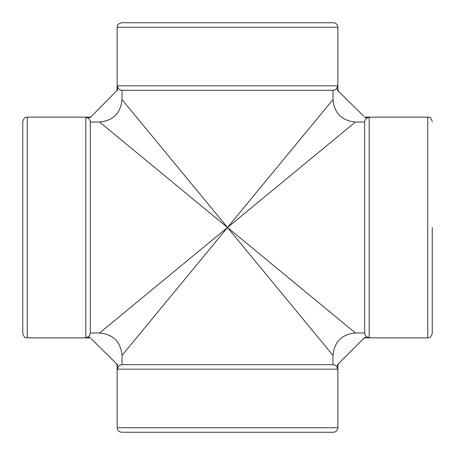 <?xml version="1.0" encoding="UTF-8"?>
<svg xmlns="http://www.w3.org/2000/svg" width="455" height="455" viewBox="0 0 455 455"><rect width="100%" height="100%" fill="white"/><g stroke="black" fill="none" stroke-linecap="round" stroke-linejoin="round"><path stroke-width="0.68" d="M91.216 338.759L117.498 364.677L116.241 363.784L117.128 364.677L117.128 427.745L337.872 427.745L337.872 364.671L338.759 363.784L337.502 364.677L364.677 337.502L363.784 338.759L364.677 337.502L369.181 337.502C366.446 337.235 364.944 335.727 364.677 332.98L364.677 122.02L355.423 122.02L227.5 227.5L99.577 122.02L90.323 122.02C90.056 119.273 88.554 117.765 85.819 117.498L90.323 117.498L117.128 90.323L117.128 27.255C117.595 26.003 116.349 24.206 121.633 22.75L333.367 22.75C336.103 23.017 337.604 24.519 337.872 27.255L117.128 27.255M90.323 117.128L27.255 117.128L27.255 337.872C25.924 337.007 24.894 339.527 22.75 333.367L22.75 121.633C24.894 115.473 25.924 117.993 27.255 117.128M90.323 337.502L85.819 337.502C88.56 337.229 90.062 335.722 90.323 332.98L99.577 332.98C113.221 334.311 120.706 341.79 122.02 355.423L122.02 364.677L332.98 364.677C335.722 364.938 337.229 366.44 337.502 369.181L337.502 364.677M337.872 90.323L338.759 91.216L337.872 90.323L337.872 27.255M363.784 116.241L337.502 90.323L337.502 85.819C337.235 88.554 335.727 90.056 332.98 90.323L122.02 90.323C119.278 90.062 117.771 88.56 117.498 85.819L117.498 90.323L117.128 90.329M117.128 364.677L117.498 364.677L117.498 369.181C117.765 366.446 119.273 364.944 122.02 364.677M99.577 122.02C113.21 120.706 120.689 113.221 122.02 99.577L227.5 227.5L99.577 332.98M90.323 122.02L90.323 332.98M332.98 90.323L332.98 99.577L227.5 227.5L332.98 355.423L332.98 364.677M364.677 332.98L355.423 332.98L227.5 227.5L122.02 355.423M355.423 332.98C341.79 334.294 334.311 341.779 332.98 355.423M364.677 117.498L369.181 117.498C366.44 117.771 364.938 119.278 364.677 122.02M122.02 90.323L122.02 99.577M117.498 90.323L116.241 91.216M332.98 99.577C334.294 113.21 341.779 120.689 355.423 122.02M364.677 337.872L427.745 337.872C428.974 337.439 430.834 338.594 432.25 333.367L432.25 227.5M337.872 427.745C337.604 430.481 336.103 431.983 333.367 432.25L121.633 432.25C117.942 431.715 117.47 429.418 117.487 429.503L117.128 427.745M299.578 22.75L227.5 22.75M85.819 117.498L85.819 337.502M337.502 85.819L117.498 85.819M117.498 369.181L337.502 369.181M427.745 337.872L427.745 117.128C428.974 117.561 430.834 116.406 432.25 121.633M369.181 337.502L369.181 117.498M90.323 337.872L27.255 337.872M364.677 117.128L427.745 117.128"/></g></svg>
